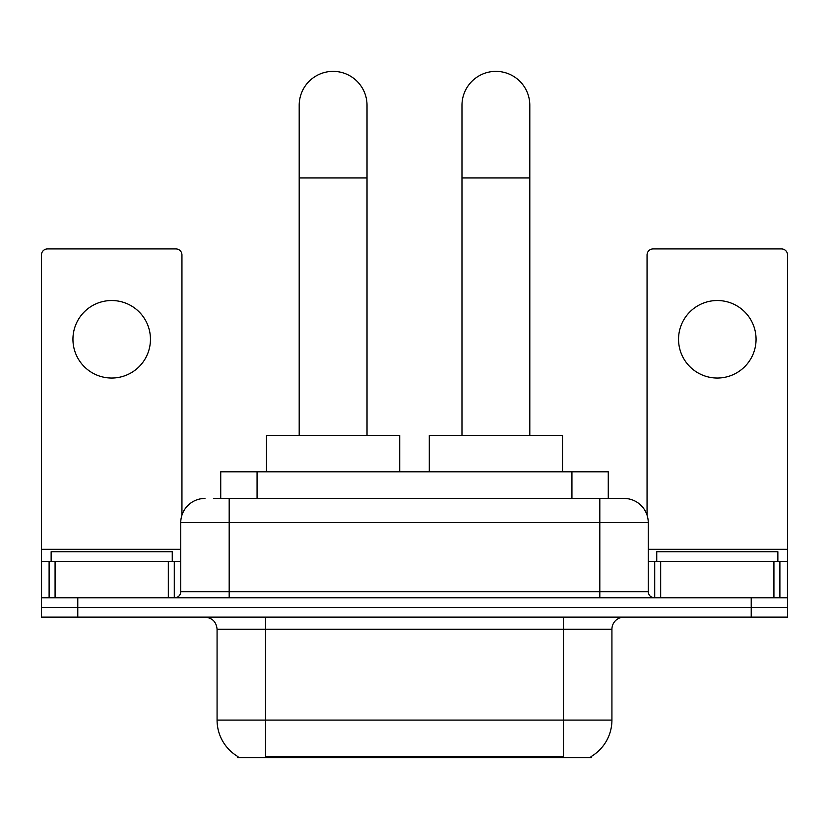<?xml version="1.0" encoding="UTF-8"?>
<svg xmlns="http://www.w3.org/2000/svg" width="829" height="829" viewBox="0 0 829 829"><rect width="100%" height="100%" fill="white"/><g stroke="black" fill="none" stroke-linecap="round" stroke-linejoin="round"><path stroke-width="1.24" d="M220.732 498.436L220.732 471.794L608.268 471.794L608.268 498.436M591.336 756.442L591.336 757.633L237.664 757.633L237.664 756.442M238.027 756.659A42.393 42.393 0 0 1 217.074 720.09L265.518 720.09L265.518 756.659L563.482 756.659L563.482 720.09L611.926 720.09L611.926 629.242A12.114 12.114 0 0 1 624.04 617.139M217.074 720.09L217.074 629.242C216.359 621.885 212.317 617.854 204.96 617.139M590.973 756.659A42.393 42.393 0 0 0 611.926 720.09M77.781 617.139L787.55 617.139L787.55 607.439L41.45 607.439L41.45 617.139L77.781 617.139L77.781 607.439L41.45 607.439L41.45 561.42L55.077 561.42L55.077 597.75M213.996 498.436L624.04 498.436A24.228 24.228 0 0 1 648.257 522.664L648.257 591.699C648.62 595.377 650.641 597.398 654.319 597.75M213.447 498.436L229.187 498.436L229.187 522.664L180.743 522.664L180.743 591.699A6.052 6.052 0 0 1 174.681 597.75M204.96 498.436A24.228 24.228 0 0 0 180.743 522.664M751.219 617.139L751.219 607.439L787.55 607.439L787.55 561.42L787.55 597.75L41.45 597.75M751.219 597.75L751.219 607.439L77.781 607.439L77.781 597.75M648.257 522.664L599.813 522.664L599.813 498.436L624.04 498.436M172.256 561.42L172.256 551.731L51.139 551.731L51.139 561.42M111.697 300.523A38.756 38.756 0 0 0 72.942 339.289A38.756 38.756 0 0 0 111.697 378.045A38.756 38.756 0 0 0 150.453 339.289A38.756 38.756 0 0 0 111.697 300.523M168.328 597.75L168.328 561.42L55.077 561.42M181.945 515.099L181.945 254.98A6.052 6.052 0 0 0 175.893 248.928L47.502 248.928A6.052 6.052 0 0 0 41.45 254.98L41.45 561.42M168.328 561.42L180.743 561.42M777.861 561.42L777.861 551.731L656.744 551.731L656.744 561.42M299.196 435.453L299.196 105.283A33.916 33.916 0 0 1 333.103 71.367A33.916 33.916 0 0 1 367.019 105.283A33.916 33.916 0 0 0 333.103 71.367M367.019 435.453L367.019 105.283M399.723 471.794L399.723 435.453L266.492 435.453L266.492 471.794M461.981 435.453L461.981 105.283A33.916 33.916 0 0 1 495.897 71.367A33.916 33.916 0 0 1 529.804 105.283A33.916 33.916 0 0 0 495.897 71.367M529.804 435.453L529.804 105.283M562.508 471.794L562.508 435.453L429.277 435.453L429.277 471.794M717.303 300.523A38.756 38.756 0 0 0 678.547 339.289A38.756 38.756 0 0 0 717.303 378.045A38.756 38.756 0 0 0 756.058 339.289A38.756 38.756 0 0 0 717.303 300.523M773.923 597.75L773.923 561.42L660.672 561.42L660.672 597.75M773.923 561.42L787.55 561.42L787.55 254.98A6.052 6.052 0 0 0 781.498 248.928L653.107 248.928A6.052 6.052 0 0 0 647.055 254.98L647.055 515.099M648.257 561.42L660.672 561.42M558.632 757.633L558.632 756.442M270.368 757.633L270.368 756.442M257.063 498.436L257.063 471.794M571.937 498.436L571.937 471.794M563.482 617.139L563.482 629.242L217.074 629.242M611.926 629.242L563.482 629.242L563.482 720.09L265.518 720.09L265.518 617.139M229.187 597.75L229.187 591.699L648.257 591.699M180.743 591.699L229.187 591.699L229.187 522.664L599.813 522.664L599.813 597.75M180.743 549.306L41.45 549.306M174.287 561.42L174.287 597.75M41.543 561.42L41.543 597.75M49.108 597.75L49.108 561.42M299.196 177.955L367.019 177.955M461.981 177.955L529.804 177.955M787.55 549.306L648.257 549.306M787.457 597.75L787.457 561.42M779.892 561.42L779.892 597.75M654.713 597.75L654.713 561.42"/></g></svg>
